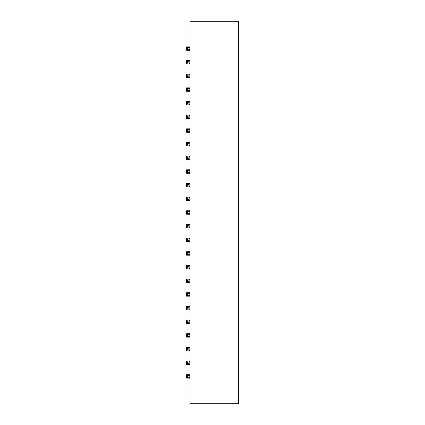 <?xml version="1.0" encoding="UTF-8"?>
<svg xmlns="http://www.w3.org/2000/svg" width="425" height="425" viewBox="0 0 425 425"><rect width="100%" height="100%" fill="white"/><g stroke="black" fill="none" stroke-linecap="round" stroke-linejoin="round"><path stroke-width="0.64" d="M238.425 21.25L238.425 403.75L190.018 403.75L190.018 374.707L186.575 374.707L187.436 375.567L189.157 375.567L190.018 374.707L190.018 361.048L186.575 361.048L187.436 361.909L189.157 361.909L190.018 361.048L190.018 347.384L186.575 347.384L187.436 348.245L189.157 348.245L190.018 347.384L190.018 333.726L186.575 333.726L187.436 334.587L189.157 334.587L190.018 333.726L190.018 320.062L186.575 320.062L187.436 320.923L189.157 320.923L190.018 320.062L190.018 306.404L186.575 306.404L187.436 307.264L189.157 307.264L190.018 306.404L190.018 292.745L186.575 292.745L187.436 293.606L189.157 293.606L190.018 292.745L190.018 279.082L186.575 279.082L187.436 279.942L189.157 279.942L190.018 279.082L190.018 265.423L186.575 265.423L187.436 266.284L189.157 266.284L190.018 265.423L190.018 251.759L186.575 251.759L187.436 252.62L189.157 252.62L190.018 251.759L190.018 238.101L186.575 238.101L187.436 238.962L189.157 238.962L190.018 238.101L190.018 224.437L186.575 224.437L187.436 225.298L189.157 225.298L190.018 224.437L190.018 210.779L186.575 210.779L187.436 211.639L189.157 211.639L190.018 210.779L190.018 197.12L186.575 197.12L187.436 197.981L189.157 197.981L190.018 197.12L190.018 183.457L186.575 183.457L187.436 184.317L189.157 184.317L190.018 183.457L190.018 169.798L186.575 169.798L187.436 170.659L189.157 170.659L190.018 169.798L190.018 156.134L186.575 156.134L187.436 156.995L189.157 156.995L190.018 156.134L190.018 142.476L186.575 142.476L187.436 143.337L189.157 143.337L190.018 142.476L190.018 128.812L186.575 128.812L187.436 129.673L189.157 129.673L190.018 128.812L190.018 115.154L186.575 115.154L187.436 116.014L189.157 116.014L190.018 115.154L190.018 101.495L186.575 101.495L187.436 102.356L189.157 102.356L190.018 101.495L190.018 87.832L186.575 87.832L187.436 88.692L189.157 88.692L190.018 87.832L190.018 74.173L186.575 74.173L187.436 75.034L189.157 75.034L190.018 74.173L190.018 60.509L186.575 60.509L187.436 61.37L189.157 61.37L190.018 60.509L190.018 46.851L186.575 46.851L187.436 47.712L189.157 47.712L190.018 46.851L190.018 21.25L238.425 21.25M189.157 375.567L189.157 377.288L190.018 378.149L186.575 378.149L187.436 377.288L187.436 375.567M189.157 361.909L189.157 363.63L190.018 364.491L186.575 364.491L187.436 363.63L187.436 361.909M189.157 348.245L189.157 349.966L190.018 350.827L186.575 350.827L187.436 349.966L187.436 348.245M189.157 334.587L189.157 336.308L190.018 337.168L186.575 337.168L187.436 336.308L187.436 334.587M189.157 320.923L189.157 322.644L190.018 323.505L186.575 323.505L187.436 322.644L187.436 320.923M189.157 307.264L189.157 308.986L190.018 309.846L186.575 309.846L187.436 308.986L187.436 307.264M189.157 293.606L189.157 295.327L190.018 296.188L186.575 296.188L187.436 295.327L187.436 293.606M189.157 279.942L189.157 281.663L190.018 282.524L186.575 282.524L187.436 281.663L187.436 279.942M189.157 266.284L189.157 268.005L190.018 268.866L186.575 268.866L187.436 268.005L187.436 266.284M189.157 252.62L189.157 254.341L190.018 255.202L186.575 255.202L187.436 254.341L187.436 252.62M189.157 238.962L189.157 240.683L190.018 241.543L186.575 241.543L187.436 240.683L187.436 238.962M189.157 225.298L189.157 227.019L190.018 227.88L186.575 227.88L187.436 227.019L187.436 225.298M189.157 211.639L189.157 213.361L190.018 214.221L186.575 214.221L187.436 213.361L187.436 211.639M189.157 197.981L189.157 199.702L190.018 200.563L186.575 200.563L187.436 199.702L187.436 197.981M189.157 184.317L189.157 186.038L190.018 186.899L186.575 186.899L187.436 186.038L187.436 184.317M189.157 170.659L189.157 172.38L190.018 173.241L186.575 173.241L187.436 172.38L187.436 170.659M189.157 156.995L189.157 158.716L190.018 159.577L186.575 159.577L187.436 158.716L187.436 156.995M189.157 143.337L189.157 145.058L190.018 145.918L186.575 145.918L187.436 145.058L187.436 143.337M189.157 129.673L189.157 131.394L190.018 132.255L186.575 132.255L187.436 131.394L187.436 129.673M189.157 116.014L189.157 117.736L190.018 118.596L186.575 118.596L187.436 117.736L187.436 116.014M189.157 102.356L189.157 104.077L190.018 104.938L186.575 104.938L187.436 104.077L187.436 102.356M189.157 88.692L189.157 90.413L190.018 91.274L186.575 91.274L187.436 90.413L187.436 88.692M189.157 75.034L189.157 76.755L190.018 77.616L186.575 77.616L187.436 76.755L187.436 75.034M189.157 61.37L189.157 63.091L190.018 63.952L186.575 63.952L187.436 63.091L187.436 61.37M189.157 47.712L189.157 49.433L190.018 50.293L186.575 50.293L187.436 49.433L187.436 47.712M189.157 377.288L187.436 377.288M186.575 378.149L186.575 374.707M189.157 363.63L187.436 363.63M186.575 364.491L186.575 361.048M189.157 349.966L187.436 349.966M186.575 350.827L186.575 347.384M189.157 336.308L187.436 336.308M186.575 337.168L186.575 333.726M189.157 322.644L187.436 322.644M186.575 323.505L186.575 320.062M189.157 308.986L187.436 308.986M186.575 309.846L186.575 306.404M189.157 295.327L187.436 295.327M186.575 296.188L186.575 292.745M189.157 281.663L187.436 281.663M186.575 282.524L186.575 279.082M189.157 268.005L187.436 268.005M186.575 268.866L186.575 265.423M189.157 254.341L187.436 254.341M186.575 255.202L186.575 251.759M189.157 240.683L187.436 240.683M186.575 241.543L186.575 238.101M189.157 227.019L187.436 227.019M186.575 227.88L186.575 224.437M189.157 213.361L187.436 213.361M186.575 214.221L186.575 210.779M189.157 199.702L187.436 199.702M186.575 200.563L186.575 197.12M189.157 186.038L187.436 186.038M186.575 186.899L186.575 183.457M189.157 172.38L187.436 172.38M186.575 173.241L186.575 169.798M189.157 158.716L187.436 158.716M186.575 159.577L186.575 156.134M189.157 145.058L187.436 145.058M186.575 145.918L186.575 142.476M189.157 131.394L187.436 131.394M186.575 132.255L186.575 128.812M189.157 117.736L187.436 117.736M186.575 118.596L186.575 115.154M189.157 104.077L187.436 104.077M186.575 104.938L186.575 101.495M189.157 90.413L187.436 90.413M186.575 91.274L186.575 87.832M189.157 76.755L187.436 76.755M186.575 77.616L186.575 74.173M189.157 63.091L187.436 63.091M186.575 63.952L186.575 60.509M189.157 49.433L187.436 49.433M186.575 50.293L186.575 46.851"/></g></svg>
